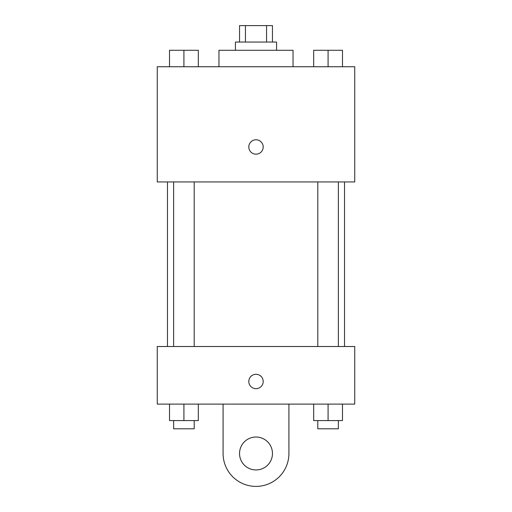 <?xml version="1.0" encoding="UTF-8"?>
<svg xmlns="http://www.w3.org/2000/svg" width="512" height="512" viewBox="0 0 512 512"><rect width="100%" height="100%" fill="white"/><g stroke="black" fill="none" stroke-linecap="round" stroke-linejoin="round"><path stroke-width="0.77" d="M245.446 42.054L245.446 25.6L239.546 25.6L239.546 42.054M245.446 25.6L272.454 25.6L272.454 42.054M266.554 42.054L266.554 25.6M235.43 50.285L235.43 42.054L276.57 42.054L276.57 50.285M293.03 66.746L293.03 50.285L218.97 50.285L218.97 66.746M157.254 66.746L354.746 66.746L354.746 181.946L157.254 181.946L157.254 66.746M256 154.176A7.2 7.2 0 0 1 249.766 143.373A7.2 7.2 0 0 1 262.234 143.373A7.2 7.2 0 0 1 256 154.176M157.254 346.515L354.746 346.515L354.746 404.115L157.254 404.115L157.254 346.515L354.746 346.515M313.683 66.746L313.683 50.285L342.483 50.285L342.483 66.746L342.483 50.285M328.083 66.746L328.083 50.285M338.368 50.285L317.798 50.285M169.517 66.746L169.517 50.285L198.317 50.285L198.317 66.746L198.317 50.285M183.917 66.746L183.917 50.285M194.202 50.285L173.632 50.285M313.683 404.115L313.683 420.57L342.483 420.57L342.483 404.115L342.483 420.57M328.083 420.57L328.083 404.115M338.368 420.57L338.368 428.8L317.798 428.8L317.798 420.57M169.517 404.115L169.517 420.57L198.317 420.57L198.317 404.115L198.317 420.57M183.917 420.57L183.917 404.115M194.202 420.57L194.202 428.8L173.632 428.8L173.632 420.57M248.8 381.485A7.2 7.2 0 0 1 259.597 375.245A7.2 7.2 0 0 1 259.597 387.718A7.2 7.2 0 0 1 248.8 381.485M288.915 404.115L288.915 453.485A32.915 32.915 0 0 1 256 486.4A32.915 32.915 0 0 1 223.085 453.485L223.085 404.115M256 469.946A16.454 16.454 0 0 1 241.747 445.254A16.454 16.454 0 0 1 270.253 445.254A16.454 16.454 0 0 1 256 469.946M344.538 346.515L344.538 181.946M167.462 346.515L167.462 181.946M317.798 181.946L317.798 346.515M338.368 181.946L338.368 346.515M194.202 346.515L194.202 181.946M173.632 346.515L173.632 181.946"/></g></svg>

